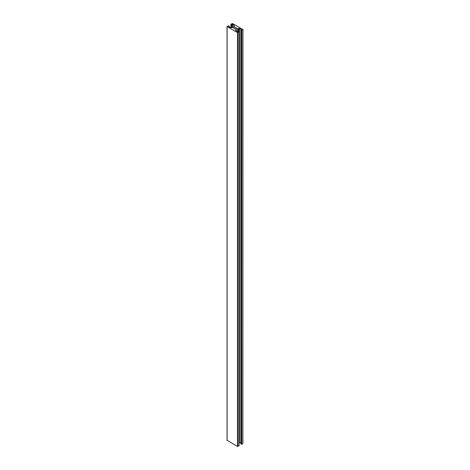 <?xml version="1.0" encoding="UTF-8"?>
<svg xmlns="http://www.w3.org/2000/svg" width="470" height="470" viewBox="0 0 470 470"><rect width="100%" height="100%" fill="white"/><g stroke="black" fill="none" stroke-linecap="round" stroke-linejoin="round"><path stroke-width="0.7" d="M235.899 27.536A1.269 0.734 0 0 0 234.512 27.378A1.269 0.734 0 0 0 233.731 28.053A1.269 0.734 0 0 0 234.101 28.57A1.269 0.734 0 0 0 235.488 28.729A1.269 0.734 0 0 0 236.269 28.053A1.269 0.734 0 0 0 235.899 27.536M242.961 29.604L241.363 30.38L240.822 30.009L241.257 29.493L239.465 28.459L237.673 28.459L235.623 29.698L236.134 30.109L235.699 30.626L237.491 31.666L238.566 31.455L239.107 31.831L237.509 32.606L227.039 26.502L228.637 25.727L229.178 26.097L228.743 26.614L230.535 27.648L232.327 27.648L234.377 26.408L233.866 25.991L234.301 25.474L232.509 24.44L231.434 24.646L230.893 24.276L232.491 23.5L242.961 29.604L242.884 443.398M227.116 440.29L237.509 446.5L239.03 445.619M240.822 443.134L239.107 442.352M242.884 29.71L242.884 443.604L241.721 444.273L240.899 443.798M227.116 26.602L227.116 440.496M237.509 32.606L237.509 446.5M237.867 32.606L237.867 446.5M239.03 31.931L239.03 445.83M236.058 30.215L236.058 30.838M237.673 28.459L237.673 31.707M238.032 28.459L238.032 31.561M238.39 28.664L238.39 31.414M238.748 28.664L238.748 31.561M239.107 28.459L239.107 31.807M239.465 28.459L239.465 442.352M240.899 30.109L240.899 444.009M241.363 30.38L241.363 444.273M241.721 30.38L241.721 444.273M230.97 24.381L230.97 27.607M231.434 24.646L231.434 27.401M231.792 24.646L231.792 27.548M232.151 24.44L232.151 27.695M232.509 24.44L232.509 27.548M233.942 26.097L233.942 26.72M229.101 26.203L229.101 26.819M227.039 26.502L227.039 440.396M239.107 31.831L239.107 445.724M236.134 30.109L236.134 30.879M240.822 30.009L240.822 443.903M230.893 24.276L230.893 27.648M233.866 25.991L233.866 26.761M229.178 26.097L229.178 26.866"/></g></svg>
